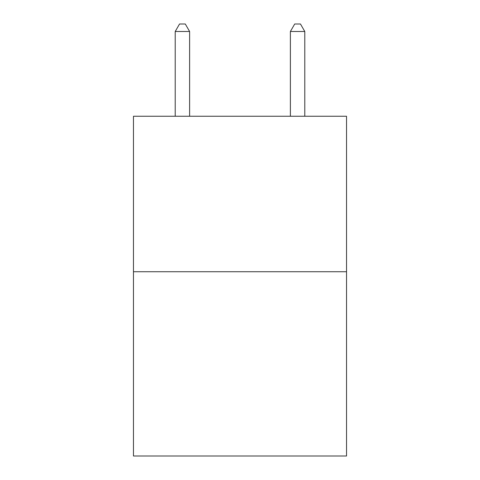 <?xml version="1.0" encoding="UTF-8"?>
<svg xmlns="http://www.w3.org/2000/svg" width="480" height="480" viewBox="0 0 480 480"><rect width="100%" height="100%" fill="white"/><g stroke="black" fill="none" stroke-linecap="round" stroke-linejoin="round"><path stroke-width="0.72" d="M346.53 271.728L346.53 116.25L133.47 116.25L133.47 456L346.53 456L346.53 271.728L133.47 271.728M189.612 116.25L189.612 31.488L175.218 31.488L175.218 116.25M175.218 31.488L179.538 24L185.292 24L189.612 31.488M304.782 116.25L304.782 31.488L290.388 31.488L290.388 116.25M290.388 31.488L294.708 24L300.462 24L304.782 31.488"/></g></svg>
